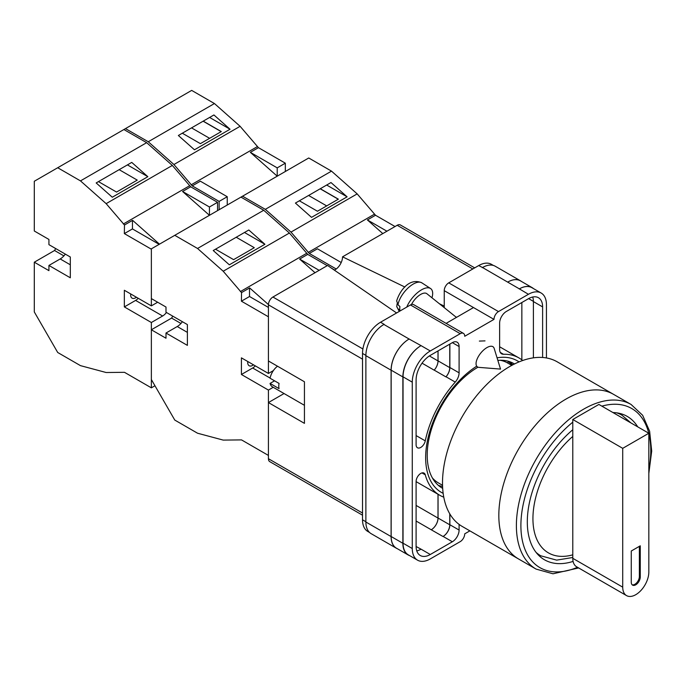 <?xml version="1.0" encoding="UTF-8"?>
<svg xmlns="http://www.w3.org/2000/svg" width="686" height="686" viewBox="0 0 686 686"><rect width="100%" height="100%" fill="white"/><g stroke="black" fill="none" stroke-linecap="round" stroke-linejoin="round"><path stroke-width="1.03" d="M443.156 493.328A75.966 43.853 -60 0 1 425.646 457.622A75.966 43.853 -60 0 1 476.624 366.247M497.067 357.826A75.966 43.853 -60 0 1 519.036 361.899M514.491 363.966A71.824 41.469 120 0 0 513.908 363.623A71.824 41.469 120 0 0 497.847 360.382M478.005 367.173A71.824 41.469 120 0 0 427.207 455.144A71.824 41.469 120 0 0 442.084 488.02A71.824 41.469 120 0 0 442.676 488.355M485.011 340.882L479.36 341.079M512.794 364.832A71.824 41.469 120 0 0 509.758 361.728M444.236 307.637L444.236 290.658A6.371 3.679 -60 0 1 448.738 282.864L498.49 311.581L528.434 294.294A25.468 14.706 120 0 1 541.168 293.033A25.468 14.706 120 0 1 546.442 304.695L546.442 357.946M493.388 265.448L491.416 264.316A25.468 14.706 -60 0 0 478.682 265.576L448.738 282.864M369.531 532.456L367.799 531.461A25.468 14.706 -60 0 1 362.525 519.799L365.878 521.737M444.236 290.658L493.989 319.384L464.722 336.277A6.371 3.679 120 0 0 463.41 333.362L413.658 304.635A6.371 3.679 -60 0 0 410.468 304.953L380.533 322.24A25.468 14.706 -60 0 0 362.525 353.436L362.525 519.799M473.503 307.551L446.106 323.372M469.876 530.861L464.722 533.837A6.371 3.679 120 0 1 460.22 541.631L430.285 558.918A25.468 14.706 120 0 1 417.551 560.179A25.468 14.706 120 0 1 412.277 548.526L412.277 382.162A25.468 14.706 120 0 1 430.285 350.966L460.22 333.679A6.371 3.679 120 0 1 463.41 333.362M449.87 344.08L449.87 367.507A9.553 5.514 120 0 1 446.02 376.768L455.247 382.093A9.553 5.514 120 0 0 459.097 372.832L459.097 346.55A9.553 5.514 120 0 0 457.116 342.177A9.553 5.514 120 0 0 452.348 342.648L459.097 346.55M455.247 382.093A79.276 45.765 120 0 0 425.269 440.866A6.594 3.807 120 0 1 417.465 447.761A6.594 3.807 120 0 1 416.102 444.742L416.102 379.95A20.057 11.576 120 0 1 430.285 355.382L452.348 342.648M522.663 360.51A79.276 45.765 120 0 0 518.993 357.955A79.276 45.765 120 0 0 503.464 354.259A9.553 5.514 120 0 1 501.595 353.813A9.553 5.514 120 0 1 499.622 349.44L499.622 323.149A9.553 5.514 120 0 1 506.371 311.453L528.434 298.719A20.057 11.576 120 0 1 538.459 297.724A20.057 11.576 120 0 1 542.617 306.908L542.617 357.475M421.984 472.92L425.269 474.815A6.594 3.807 120 0 0 424.059 473.108A6.594 3.807 120 0 0 418.983 474.875A6.594 3.807 120 0 0 416.102 481.521L416.102 546.313A20.057 11.576 120 0 0 420.252 555.497A20.057 11.576 120 0 0 430.285 554.502L452.348 541.76A9.553 5.514 120 0 0 459.097 530.064L459.097 524.396M425.269 474.815A79.276 45.765 120 0 0 439.726 495.258A79.276 45.765 120 0 0 443.765 497.161M498.49 311.581A6.371 3.679 120 0 0 493.989 319.384M397.357 548.723A25.468 14.706 -60 0 1 396.371 548.234L371.16 533.674A25.468 14.706 -60 0 1 365.878 522.02L391.097 536.572L391.097 370.208A25.468 14.706 -60 0 1 409.105 339.021L421.05 345.633A25.468 14.706 120 0 0 403.042 376.828L412.277 382.162M409.105 339.021L383.894 324.461A25.468 14.706 -60 0 1 384.134 324.324L383.894 324.461A25.468 14.706 -60 0 0 365.878 355.657L365.878 522.02M482.284 267.651A25.468 14.706 -60 0 1 482.532 267.514L478.682 265.576M507.666 282.109L519.371 288.875A25.468 14.706 -60 0 1 532.104 287.606L520.4 280.848A25.468 14.706 -60 0 0 507.666 282.109L482.524 267.514A25.468 14.706 -60 0 1 495.258 266.254L520.477 280.806A25.468 14.706 -60 0 1 521.394 281.423M521.849 359.858L521.849 302.517M416.762 550.884A20.057 11.576 120 0 0 421.05 549.169L430.285 554.502M416.102 546.51L421.05 549.169M533.391 357.843L533.391 301.574A20.057 11.576 120 0 0 532.722 297.004M403.042 376.828L403.042 543.192A25.468 14.706 120 0 0 408.316 554.854L417.551 560.179M519.371 288.875L528.434 294.294M541.168 293.033L531.942 287.708A25.468 14.706 120 0 0 519.208 288.969M449.87 513.986L449.87 524.739L459.097 530.064M449.759 513.797L449.759 524.799A9.553 5.514 -60 0 1 443.002 536.503L443.113 536.435A9.553 5.514 120 0 0 449.87 524.739M438.002 494.272L438.002 518.076A9.553 5.514 -60 0 1 431.245 529.772L443.002 536.503M446.02 376.768A79.276 45.765 120 0 0 445.917 376.88A9.553 5.514 -60 0 0 449.759 367.627L449.759 344.14M429.376 355.94L438.002 360.922A9.553 5.514 -60 0 1 434.169 370.166A79.276 45.765 -60 0 1 434.212 370.123L445.917 376.88M438.363 485.379A71.824 41.469 120 0 0 442.581 486.451M409.705 555.651A25.468 14.706 -60 0 1 408.144 554.948L396.439 548.191A25.468 14.706 -60 0 1 391.166 536.529L391.166 370.166L402.871 376.931A25.468 14.706 -60 0 1 420.887 345.735M402.871 376.931L402.871 543.295A25.468 14.706 -60 0 0 408.144 554.948M532.104 287.606A25.468 14.706 -60 0 1 533.494 288.609M512.073 365.218A70.992 40.989 -60 0 0 508.583 361.814L507.323 362.8M391.166 370.166A25.468 14.706 -60 0 1 409.173 338.978M438.054 494.297L438.054 518.041A9.553 5.514 -60 0 1 431.297 529.738M438.054 350.898L438.054 360.87A9.553 5.514 -60 0 1 434.212 370.123M396.371 548.234A25.468 14.706 -60 0 1 391.097 536.572M438.002 360.922L438.002 350.923M507.743 282.075A25.468 14.706 -60 0 1 520.477 280.806M494.169 348.402A12.734 5.814 128.7 0 0 493.183 346.876A12.734 5.814 128.7 0 0 486.931 347.596A12.734 5.814 128.7 0 0 476.05 363.674A12.734 5.814 128.7 0 0 477.25 366.744A12.734 5.814 128.7 0 0 478.948 367.379L500.523 369.085L494.169 348.402M406.747 307.105A19.105 8.721 -51.3 0 1 418.374 291.962A19.105 8.721 -51.3 0 1 430.551 288.523A19.105 8.721 -51.3 0 1 432.669 293.368A19.105 8.721 -51.3 0 1 431.957 297.784M397.983 304.721L396.662 300.905C399.715 290.847 409.293 277.333 421.813 282.821A18.076 8.258 128.7 0 0 408.29 287.768A18.076 8.258 128.7 0 0 397.983 304.721L399.938 306.599A18.351 8.378 128.7 0 0 399.741 308.76A18.351 8.378 128.7 0 0 399.955 310.621L398 308.751A18.076 8.258 128.7 0 0 399.218 311.007L399.501 311.29M397.151 303.675L396.731 306.659L398 308.751M411.471 304.507A12.734 5.814 -51.3 0 1 426.889 293.719L456.43 317.412M341.216 262.515L317.421 248.786L309.317 253.46L290.984 232.1L265.319 209.341L242.552 196.196L174.776 235.324L197.542 248.469L223.207 271.236L241.541 292.596L249.644 287.914L268.432 304.567M242.552 196.196L308.734 157.986L331.501 171.131L357.174 193.889L375.508 215.25L395.033 226.526M290.984 232.1L357.174 193.889M265.319 209.341L331.501 171.131M311.53 217.359L347.099 196.831L330.986 182.545L295.417 203.073L311.53 217.359M375.508 215.25L367.396 219.932L382.805 233.592M308.177 252.448L374.359 214.238M309.317 253.46L336.2 268.981M367.396 219.932L386.93 231.208M299.37 200.801L317.447 211.237L338.37 199.163L320.285 188.719M326.673 185.031L347.099 196.831M326.682 205.903L308.606 195.467M338.258 199.223L320.173 188.787M536.075 569.088L518.513 558.944A95.028 54.863 -60 0 1 503.944 482.798A95.028 54.863 -60 0 1 566.027 399.055A95.028 54.863 -60 0 1 613.541 394.347A95.028 54.863 120 0 0 566.027 399.055A95.028 54.863 120 0 0 503.944 482.798A95.028 54.863 120 0 0 518.513 558.944L462.192 526.428A95.028 54.863 120 0 1 447.624 450.282A95.028 54.863 120 0 1 509.707 366.538A95.028 54.863 120 0 1 557.221 361.831L631.103 404.483A95.028 54.863 -60 0 0 583.589 409.19A95.028 54.863 -60 0 0 521.506 492.934A95.028 54.863 -60 0 0 536.075 569.088L553.002 573.788L578.641 567.948M432.36 477.902A69.243 39.977 120 0 0 438.431 482.935L442.539 485.311M511.782 365.372L507.674 363.005A69.243 39.977 120 0 0 500.274 360.261M637.723 426.846A82.774 47.788 120 0 0 627.227 416.402A82.774 47.788 120 0 0 612.932 412.535M572.784 429.745A82.774 47.788 120 0 0 529.592 501.869A82.774 47.788 120 0 0 544.452 559.767A82.774 47.788 120 0 0 573.093 561.405M648.827 433.26L648.827 572.073A18.462 10.659 -60 0 1 635.768 594.685A18.462 10.659 -60 0 1 626.541 595.602A18.462 10.659 -60 0 1 622.717 587.147L622.717 448.335L572.784 419.506L598.895 404.431L648.827 433.26L622.717 448.335M631.266 582.208A6.371 3.679 120 0 0 632.586 585.124A6.371 3.679 120 0 0 637.491 583.417A6.371 3.679 120 0 0 640.27 577.012L640.27 545.816L631.266 551.012L631.266 582.208M626.541 595.602L576.609 566.773A18.462 10.659 -60 0 1 572.784 558.318L572.784 419.506M632.166 584.806A6.371 3.679 120 0 0 636.882 582.577A6.371 3.679 120 0 0 639.369 576.489L639.369 546.339M304.438 405.315L272.411 386.818A12.734 7.349 120 0 1 270.061 383.423L279.065 388.619A12.734 7.349 -60 0 1 278.782 386.192A12.734 7.349 -60 0 1 279.065 383.423L270.061 378.226A12.734 7.349 120 0 1 277.513 366.221M270.061 383.423L274.563 380.824M362.525 359.155L268.423 304.824L268.423 360.973L304.438 381.768L304.438 423.356L268.423 402.562L268.423 458.711L362.525 513.042M362.525 515.195L269.744 461.627A6.371 3.679 -60 0 1 268.423 458.711M284.055 393.541L268.423 402.562M268.423 304.824A6.371 3.679 -60 0 1 272.925 297.029L362.903 348.977M396.594 312.97L327.574 265.473L272.925 297.029M334.374 270.155A10.59 6.114 120 0 0 342.546 256.83L404.877 287.031M472.825 268.955L397.194 225.282L342.546 256.83M397.194 225.282A6.371 3.679 -60 0 1 400.375 224.965L474.695 267.874M439.4 303.752L444.236 306.102M187.381 332.384L177.254 326.527A12.734 7.349 120 0 0 182.39 321.7M253.494 364.832A7.006 4.047 -60 0 1 249.164 365.741A7.006 4.047 -60 0 1 247.715 362.534A7.006 4.047 -60 0 1 247.783 361.531M241.541 292.596L241.412 301.188L268.423 316.786L268.423 373.45L241.412 357.852L241.412 374.487L268.423 390.085L268.423 455.427L241.541 439.906L223.207 440.095L197.542 433.218L174.776 420.072L151.357 379.521L151.357 329.777L171.62 318.081L172.752 316.135M151.357 329.777L165.995 338.232L165.995 333.027L187.381 345.375L187.381 324.581L165.995 312.233L165.995 307.036L151.357 298.59L151.357 248.846L174.776 235.324M215.524 249.207L233.6 259.642L254.3 247.697L236.224 237.253M264.916 244.276L229.347 264.813L213.235 250.527L248.804 229.99L264.916 244.276L244.49 232.485M273.38 370.594L268.423 373.45M273.251 387.298L268.423 390.085M330.832 267.72L334.605 270.044M315.028 272.719L299.619 259.059L319.153 270.335M240.958 197.114L263.724 210.259L289.398 233.026L307.731 254.386L299.619 259.059M306.582 253.366L240.4 291.576M263.724 210.259L197.542 248.469M289.398 233.026L223.207 271.236M307.731 254.386L327.256 265.662M255.312 365.878A10.187 5.882 120 0 1 252.662 367.996L241.412 374.487M249.515 287.991L249.515 296.506L268.423 307.422M241.412 301.188L249.515 296.506M177.254 326.527L165.995 333.027M180.958 323.475L171.62 318.081M227.246 205.037L227.246 196.719L200.363 181.198L192.26 185.88L173.927 164.52L148.253 141.753L125.487 128.608L57.71 167.744L80.476 180.89L106.15 203.648L124.483 225.008L132.587 220.326L159.469 244.165M125.487 128.608L191.677 90.398L214.444 103.543L240.109 126.31L258.442 147.67L285.325 163.182L277.221 167.864L277.221 176.182L250.339 152.343L277.221 167.864M285.325 171.5L285.325 163.182M219.134 209.71L219.134 201.401L227.246 196.719M173.927 164.52L240.109 126.31M148.253 141.753L214.444 103.543M194.472 149.78L230.042 129.242L213.929 114.956L178.36 135.494L194.472 149.78M258.442 147.67L250.339 152.343M191.111 184.86L257.301 146.65M192.26 185.88L219.134 201.401M182.304 133.213L200.389 143.648L221.304 131.575L203.228 121.139M209.607 117.452L230.042 129.242M209.624 138.323L191.54 127.879M221.192 131.643L203.116 121.199M70.315 264.796L60.188 258.948A12.734 7.349 120 0 0 65.333 254.12M136.437 297.244A7.006 4.047 -60 0 1 132.098 298.153A7.006 4.047 -60 0 1 130.649 294.946A7.006 4.047 -60 0 1 130.717 293.951M124.483 225.008L124.346 233.6L151.357 249.198L151.357 305.87L124.346 290.272L124.346 306.908L151.357 322.506L151.357 387.839L124.483 372.318L106.15 372.515L80.476 365.638L57.71 352.493L34.3 311.941L34.3 262.198L54.563 250.501L55.686 248.546M34.3 262.198L48.929 270.644L48.929 265.448L70.315 277.796L70.315 257.001L48.929 244.653L48.929 239.448L34.3 231.002L34.3 181.258L57.71 167.744M98.458 181.619L116.543 192.063L137.243 180.109L119.158 169.674M147.85 176.688L112.29 197.225L96.177 182.939L131.746 162.402L147.85 176.688L127.424 164.897M157.669 302.226L151.357 305.87M124.346 306.908L135.605 300.408L162.616 316.006A10.187 5.882 120 0 0 166.458 312.507M162.616 316.006L151.357 322.506M151.357 387.839L154.959 385.764M123.9 129.534L146.658 142.671L172.332 165.437L190.665 186.798L217.548 202.319L217.548 210.636M217.548 202.319L209.444 206.992L209.444 215.31L182.562 191.48L209.444 206.992M190.665 186.798L182.562 191.48M189.525 185.786L123.334 223.996M146.658 142.671L80.476 180.89M172.332 165.437L106.15 203.648M135.605 300.408A10.187 5.882 120 0 0 138.255 298.299M132.449 220.403L132.449 228.927L159.161 244.345M124.346 233.6L132.449 228.927M60.188 258.948L48.929 265.448M63.892 255.887L54.563 250.501M403.042 543.192L412.277 548.526M421.05 345.633L430.285 350.966M410.468 304.953L460.22 333.679M380.533 322.24L384.134 324.324M443.113 536.435L452.348 541.76M416.102 521.026L431.245 529.772M500.274 352.415L503.464 354.259M533.391 301.574L542.617 306.908M449.87 367.507L459.097 372.832M422.053 363.177L434.169 370.166M416.102 435.576L425.269 440.866M391.166 536.529L402.871 543.295M438.054 518.041L449.759 524.799M528.606 298.616L533.382 301.377M438.054 360.87L449.759 367.627M365.878 355.657L391.097 370.208M416.102 505.428L438.002 518.076M362.525 353.436L365.887 355.374M456.619 317.301L455.461 316.632M572.784 422.164A91.847 53.028 120 0 0 520.94 528.306A91.847 53.028 120 0 0 577.483 567.279M648.827 469.996A91.847 53.028 120 0 0 648.827 433.441M648.776 433.226A91.847 53.028 120 0 0 601.879 406.155M537.172 553.731L540.748 555.789A81.18 46.871 -60 0 1 536.058 552.376M572.784 436.425A74.817 43.192 120 0 0 532.936 518.625A74.817 43.192 120 0 0 572.784 554.82M616.628 412.826A81.18 46.871 -60 0 1 621.928 415.176L618.352 413.118M622.717 587.147L572.784 558.318M639.369 576.489L640.27 577.012M252.662 367.996L270.095 378.055M416.102 481.623L439.726 495.258M499.622 346.773L518.993 357.955M396.731 306.659L399.218 311.007M421.813 282.821L430.551 288.523M648.827 473.443L651.7 451.096L649.633 431.254L642.653 415.296L631.103 404.483M540.748 555.789L556.663 560.136L572.784 557.486M630.923 422.928L621.928 415.176"/></g></svg>
